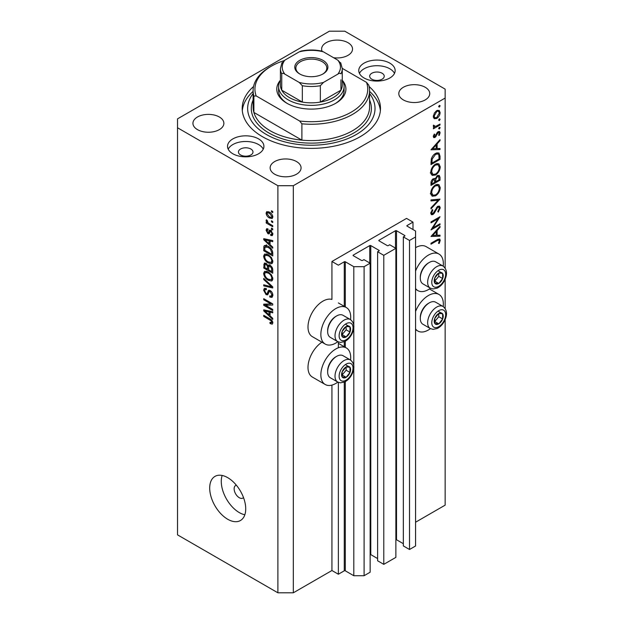 <?xml version="1.0" encoding="UTF-8"?>
<svg xmlns="http://www.w3.org/2000/svg" width="624" height="624" viewBox="0 0 624 624"><rect width="100%" height="100%" fill="white"/><g stroke="black" fill="none" stroke-linecap="round" stroke-linejoin="round"><path stroke-width="0.94" d="M412.987 222.113L406.552 218.4L331.929 261.487L338.364 265.2L344.276 261.784A0.725 0.421 0 0 1 345.306 261.784L353.8 266.682L364.096 266.682L370.141 263.195L363.964 259.631L362.552 260.442A0.725 0.421 0 0 1 361.522 260.442L353.285 255.692L353.285 255.099L369.751 245.591A0.725 0.421 0 0 1 370.781 245.591L379.018 250.341A0.725 0.421 0 0 1 379.018 250.934L377.606 251.753L383.783 255.317L395.873 248.336L389.696 244.772L388.284 245.591A0.725 0.421 0 0 1 387.254 245.591L379.018 240.833L379.018 240.24L395.491 230.732A0.725 0.421 0 0 1 396.521 230.732L404.75 235.482A0.725 0.421 0 0 1 404.75 236.083L403.338 236.894L409.516 240.458L415.561 236.972L415.561 231.028L407.066 226.122L407.066 225.529L412.987 222.113L412.987 229.538M407.066 225.529A0.725 0.421 0 0 0 407.066 226.122M403.338 236.894L403.338 545.93L409.516 549.494L415.561 546L415.561 236.972M409.516 549.494L409.516 240.458M395.873 539.643A0.725 0.421 0 0 1 396.521 539.76L403.338 543.699M379.018 240.24A0.725 0.421 0 0 0 379.018 240.833M377.606 251.753L377.606 560.781L383.783 564.346L395.873 557.365L395.873 248.336M383.783 564.346L383.783 255.317M370.141 554.502A0.725 0.421 0 0 1 370.781 554.619L377.606 558.558M353.285 255.099A0.725 0.421 0 0 0 353.285 255.692M293.327 592.8L293.327 185.71L445.154 98.054L445.154 89.138L344.791 31.2L329.355 31.2L177.528 118.856L177.528 534.862L277.891 592.8L293.327 592.8L331.929 570.515L338.364 574.228L344.276 570.812A0.725 0.421 0 0 1 345.306 570.812L353.8 575.718L364.096 575.718L370.141 572.224L370.141 263.195M364.096 575.718L364.096 266.682M353.8 575.718L353.8 368.41M353.8 365.609L353.8 327.998M353.8 325.198L353.8 266.682M338.364 574.228L338.364 382.364M338.364 347.763L338.364 341.952M331.929 570.515L331.929 385.102M337.834 341.702A21.107 12.184 -60 0 1 335.79 343.052A21.107 12.184 -60 0 1 325.237 344.097L312.367 336.664A21.107 12.184 -60 0 1 309.13 319.753A21.107 12.184 -60 0 1 322.92 301.15A21.107 12.184 -60 0 1 331.929 299.442L331.929 261.487M350.571 360.056A21.107 12.184 120 0 0 346.343 347.95A21.107 12.184 120 0 0 335.79 348.995A21.107 12.184 120 0 0 322 367.591A21.107 12.184 120 0 0 325.237 384.509A21.107 12.184 120 0 0 335.79 383.464A21.107 12.184 120 0 0 337.834 382.114M325.237 344.097A21.107 12.184 -60 0 1 322 327.179A21.107 12.184 -60 0 1 335.79 308.584A21.107 12.184 -60 0 1 346.343 307.538A21.107 12.184 -60 0 1 350.571 319.652M415.561 311.438A21.107 12.184 -60 0 1 428.431 295.511A21.107 12.184 -60 0 1 438.984 294.466A21.107 12.184 -60 0 1 443.212 306.571M430.474 328.63A21.107 12.184 -60 0 1 428.431 329.979A21.107 12.184 -60 0 1 417.869 331.024A21.107 12.184 -60 0 1 415.561 328.903M443.212 266.159A21.107 12.184 120 0 0 438.984 254.054A21.107 12.184 120 0 0 428.431 255.099A21.107 12.184 120 0 0 415.561 271.027M415.561 288.491A21.107 12.184 120 0 0 417.869 290.612A21.107 12.184 120 0 0 428.431 289.567A21.107 12.184 120 0 0 430.474 288.218M236.348 485.199A7.277 4.204 -120 0 0 235.646 485.472A7.277 4.204 -120 0 0 234.14 488.803A7.277 4.204 -120 0 0 237.315 496.127A7.277 4.204 -120 0 0 242.923 498.077A7.277 4.204 -120 0 0 243.516 497.601M209.695 488.054A25.475 14.711 -120 0 0 220.81 513.692A25.475 14.711 -120 0 0 240.443 520.517A25.475 14.711 -120 0 0 245.723 508.856A25.475 14.711 -120 0 0 234.601 483.218A25.475 14.711 -120 0 0 214.968 476.393A25.475 14.711 -120 0 0 209.695 488.054M222.152 475.465A25.475 14.711 -120 0 0 221.27 481.369A25.475 14.711 -120 0 0 244.842 514.769M382.106 73.242A7.277 4.204 0 0 0 374.174 72.337A7.277 4.204 0 0 0 369.681 76.214A7.277 4.204 0 0 0 371.81 79.186A7.277 4.204 0 0 0 379.743 80.098A7.277 4.204 0 0 0 384.236 76.214A7.277 4.204 0 0 0 382.106 73.242M250.864 149.019A7.277 4.204 0 0 0 242.939 148.106A7.277 4.204 0 0 0 238.438 151.991A7.277 4.204 0 0 0 240.575 154.963A7.277 4.204 0 0 0 248.508 155.867A7.277 4.204 0 0 0 253.001 151.991A7.277 4.204 0 0 0 250.864 149.019M232.853 153.769A18.197 10.507 180 0 1 227.526 146.344A18.197 10.507 180 0 1 238.758 136.633A18.197 10.507 180 0 1 258.586 138.91A18.197 10.507 180 0 1 263.913 146.344A18.197 10.507 180 0 1 252.681 156.047A18.197 10.507 180 0 1 232.853 153.769M228.197 149.167A18.197 10.507 180 0 1 258.586 144.557A18.197 10.507 180 0 1 263.25 149.167M389.828 63.141A18.197 10.507 0 0 0 369.993 60.863A18.197 10.507 0 0 0 358.761 70.574A18.197 10.507 0 0 0 364.096 78A18.197 10.507 0 0 0 383.924 80.278A18.197 10.507 0 0 0 395.156 70.574A18.197 10.507 0 0 0 389.828 63.141M394.485 73.39A18.197 10.507 0 0 0 389.828 68.788A18.197 10.507 0 0 0 359.432 73.39M253.547 86.541A69.147 39.92 0 0 0 242.198 108.459A69.147 39.92 0 0 0 262.447 136.687A69.147 39.92 0 0 0 337.802 145.337A69.147 39.92 0 0 0 380.484 108.459A69.147 39.92 0 0 0 369.135 86.541M333.622 57.736A15.467 8.931 0 0 0 352.537 49.031A15.467 8.931 0 0 0 348.013 42.713A15.467 8.931 0 0 0 331.157 40.778A15.467 8.931 0 0 0 321.61 49.031A15.467 8.931 0 0 0 322.07 51.191M219.344 117A15.467 8.931 0 0 0 202.488 115.066A15.467 8.931 0 0 0 192.941 123.31A15.467 8.931 0 0 0 197.473 129.628A15.467 8.931 0 0 0 214.328 131.563A15.467 8.931 0 0 0 223.876 123.31A15.467 8.931 0 0 0 219.344 117M296.54 161.569A15.467 8.931 0 0 0 279.685 159.635A15.467 8.931 0 0 0 270.137 167.887A15.467 8.931 0 0 0 274.669 174.197A15.467 8.931 0 0 0 291.525 176.132A15.467 8.931 0 0 0 301.072 167.887A15.467 8.931 0 0 0 296.54 161.569M425.209 87.282A15.467 8.931 0 0 0 408.353 85.348A15.467 8.931 0 0 0 398.806 93.6A15.467 8.931 0 0 0 403.338 99.91A15.467 8.931 0 0 0 420.194 101.852A15.467 8.931 0 0 0 429.741 93.6A15.467 8.931 0 0 0 425.209 87.282M432.931 227.877L440.006 223.79L440.006 224.726L430.997 229.921L438.087 218.767L430.997 222.854L430.997 221.926L440.006 216.723L432.931 227.877L432.401 227.565M437.798 206.263L439.483 206.123L440.24 207.831L438.266 212.129L437.814 211.513L439.312 208.361L438.789 207.113L437.791 207.207L434.242 213.205L432.869 214.578L431.41 214.734L430.771 213.229L432.292 209.578L432.845 210.101L431.691 212.8L432.83 213.665L437.798 206.263M430.778 212.995L432.83 213.665M440.006 199.126L430.997 208.861L430.997 207.854L438.095 200.288L430.997 200.92L430.997 199.922L440.006 199.126M440.24 187.637C439.99 191.123 438.422 193.853 435.544 195.835L432.128 196.209L430.771 193.19C431.005 189.673 432.58 186.919 435.497 184.922L438.867 184.571L440.24 187.637L439.171 187.028M440.24 166.842C439.99 170.321 438.422 173.051 435.544 175.032L432.128 175.406L430.771 172.388C431.005 168.87 432.58 166.117 435.497 164.128L438.867 163.777L440.24 166.842L439.171 166.226M440.006 149.526L430.997 149.791L440.006 139.659L440.006 140.673L437.12 143.879L437.12 148.59L440.006 148.504L440.006 149.526L438.329 148.551M440.123 105.791L439.374 107.086L438.617 106.657L439.374 105.355L440.123 105.791M439.374 107.086L438.617 106.657L439.374 107.086M415.561 522.226L445.154 505.144L445.154 319.675M445.154 308.474L445.154 279.263M445.154 268.063L445.154 98.054M438.984 254.054L426.114 246.62A21.107 12.184 120 0 0 415.561 247.666M321.922 342.186A21.107 12.184 120 0 0 308.95 360.812A21.107 12.184 120 0 0 312.367 377.075L325.237 384.509M434.14 118.638L433.313 116.516L434.398 113.006L436.738 110.612L439.187 110.386L440.123 112.585C439.951 115.089 438.82 117.055 436.738 118.482L434.249 118.7M440.123 119.254L439.374 120.557L438.617 120.12L439.374 118.825L440.123 119.254M439.374 120.557L438.617 120.12L439.374 120.557M433.485 126.773L434.398 127.296L433.313 126.071L433.532 125.128L435.536 126.469L440.006 124.059L440.006 124.987L433.423 128.794L433.423 127.858L434.398 127.296L433.828 127.117M433.438 125.385L434.491 126.461L433.337 125.798M440.123 127.655L439.374 128.957L438.617 128.521L439.374 127.226L440.123 127.655M439.374 128.957L438.617 128.521L439.374 128.957M435.037 137.459L433.766 137.608L433.313 136.539L434.249 134.051L434.811 134.355L434.117 136.071L435.006 136.547L437.206 132.561L438.22 131.625L439.577 131.485L440.123 132.748L439.234 135.439L438.617 135.174L439.312 133.263L438.259 132.538L435.037 137.459L433.313 136.461M433.454 135.689L435.006 136.547M437.884 131.851L438.968 132.475L437.564 132.14M435.614 153.395L438.937 152.935L440.006 156.164L440.006 159.393L430.997 164.588L431.324 159.003C432.143 156.421 433.579 154.549 435.614 153.395M440.006 177.38L440.006 180.188L430.997 185.39L430.997 183.362C430.895 181.49 431.644 179.954 433.235 178.768L435.146 178.862L437.447 175.531L439.218 175.36L440.006 177.38L438.82 176.693M434.819 178.565L434.413 178.441M440.006 236.192L430.997 236.457L440.006 226.325L440.006 227.339L437.12 230.545L437.12 235.256L440.006 235.17L440.006 236.192L438.329 235.225M439.312 240.833L438.968 240.076L436.995 240.731L430.997 244.187L430.997 243.259L437.081 239.749L439.678 238.969L440.24 240.349L439.202 243.454L438.508 243.305L439.312 240.833M265.567 305.292L272.743 309.434L272.743 310.51L263.734 305.315L263.734 304.161L270.91 303.919L263.734 299.777L263.734 298.693L272.743 303.896L272.743 305.05L265.567 305.292L267.766 304.028M269.311 290.215L268.086 290.924L270.231 290.566C271.931 291.736 272.805 293.335 272.86 295.355L272.056 297.375L269.818 297.071L269.701 295.924L271.198 296.111L271.807 294.653L270.262 291.658L269.326 291.533L267.719 294.848L266.081 294.653L263.617 290.207L264.365 288.311L266.308 288.569L266.425 289.715L265.122 289.544L264.67 290.776L266.105 293.584L267.017 293.771L268.593 290.339M263.734 278.39L272.743 286.868L272.743 287.984L263.734 285.893L263.734 284.786L271.69 286.876L263.734 279.513L263.734 278.39M272.86 278.772L271.448 281.026L268.359 280.293C265.676 278.873 264.1 276.588 263.617 273.429L264.568 271.339L268.25 271.994L271.479 274.919L272.86 278.772M271.947 280.831L272.345 280.504M272.86 261.487L271.448 263.734L268.359 263.008C265.676 261.581 264.1 259.295 263.617 256.144L264.568 254.046L268.25 254.701L271.479 257.626L272.86 261.487M271.947 263.539L272.345 263.219M270.052 244.663L272.743 247.12L272.743 248.251L263.734 239.725L263.734 238.672L272.743 240.552L272.743 241.675L270.052 241.028L270.052 244.663M271.456 210.764L272.743 211.513L272.743 212.589L271.456 211.848L271.456 210.764M177.528 127.772L277.891 185.71L293.327 185.71M277.891 592.8L277.891 185.71M269.396 212.144C271.346 213.135 272.501 214.765 272.86 217.051L272.189 218.54L269.467 217.994C267.548 217.004 266.417 215.381 266.074 213.127L266.744 211.645L269.396 212.144M271.456 220.763L272.743 221.504L272.743 222.589L271.456 221.84L271.456 220.763M269.342 223.735L272.743 225.693L272.743 226.769L266.191 222.994L266.191 221.91L267.236 222.511L266.074 220.568L266.425 219.749L267.361 220.693L268.008 222.768L269.342 223.735M271.456 228.056L272.743 228.797L272.743 229.882L271.456 229.133L271.456 228.056M268.063 230.014L267.01 230.755L267.813 232.573L268.351 232.541L269.42 230.116L270.746 230.35L272.86 234.125L272.298 235.599L270.754 235.482L270.637 234.335L271.573 234.421L271.924 233.509L270.902 231.52L270.309 231.426L269.131 233.867L267.938 233.727L266.074 230.248L266.651 228.735L267.946 228.868L268.063 230.014L267.298 229.952L268.016 229.538M267.813 232.573L270.925 231.059L271.3 230.061M268.187 246.293C270.855 247.65 272.368 249.842 272.743 252.884L272.743 255.949L263.734 250.747L263.897 246.254L264.482 245.521L268.187 246.293M268.897 264.927L267.883 265.512L270.098 265.364C271.846 266.456 272.727 268.016 272.743 270.036L272.743 273.234L263.734 268.031L264.326 263.071L265.996 263.266L267.883 265.512L268.281 265.06M270.052 315.845L272.743 318.302L272.743 319.426L263.734 310.908L263.734 309.855L272.743 311.727L272.743 312.85L270.052 312.211L270.052 315.845M272.86 322.928L272.22 324.184L270.052 323.544L269.935 322.397L271.807 322.265L271.128 320.798L263.734 316.391L263.734 315.307L269.849 318.841C271.549 319.613 272.555 320.978 272.86 322.928M272.774 322.148L271.557 322.842L272.665 321.773M272.392 211.31L271.456 211.848M270.504 217.394L269.467 217.994M268.531 211.715L266.074 213.127M267.01 213.697L269.459 216.91L271.502 217.37L271.924 216.481L269.459 213.268L267.415 212.815L267.01 213.697M270.34 212.761L269.459 213.268M272.719 216.021L271.924 216.481M272.392 221.302L271.456 221.84M267.127 222.448L266.191 222.994M266.815 220.139L266.074 220.568M272.392 228.595L271.456 229.133M272.852 234.273L270.754 235.482M272.727 233.041L271.924 233.509M271.666 231.083L270.902 231.52M271.385 230.81L270.309 231.426M269.818 232.643L267.938 233.727M267.977 229.156L266.074 230.248M270.379 231.083L270.925 231.059L270.379 231.083M265.075 238.953L263.734 239.725M271.37 240.263L270.052 241.028M266.378 241.207L268.999 243.703L268.999 240.778L264.67 239.741L266.378 241.207M270.052 243.095L268.999 243.703M265.777 239.101L264.67 239.741M270.278 240.037L268.999 240.778M264.787 250.138L263.734 250.747M266.308 246.332L266.471 244.772M265.528 245.318L263.897 246.254M264.787 250.271L271.69 254.257L271.69 252.4L270.379 249.054L268.172 247.369L264.966 247.081L264.787 250.271M272.743 253.648L271.69 254.257M267.041 245.716L264.966 247.081M269.069 246.854L268.172 247.369M271.081 248.641L270.379 249.054M272.665 251.839L271.69 252.4M272.789 262.259L271.853 261.979M269.373 262.415L268.359 263.008M266.191 254.74L263.617 256.144M266.191 254.654L266.269 253.882M264.67 256.745C265.06 259.171 266.292 260.902 268.367 261.932L271.089 262.423L271.807 260.887C271.424 258.515 270.231 256.815 268.219 255.77L265.379 255.208L264.67 256.745M267.47 254.296L266.183 255.044M269.108 255.255L268.219 255.77M272.735 260.348L271.807 260.887M264.787 267.431L263.734 268.031M270.052 265.723L269.966 264.607M264.787 267.563L267.478 269.116L267.392 266.097L266.144 264.428L265.13 264.264L264.787 267.563M268.531 268.507L267.478 269.116M266.908 263.991L266.144 264.428M269.287 264.997L267.392 266.097M268.531 269.724L271.69 271.549L271.573 268.289L270.106 266.448L268.936 266.269L268.531 269.724M272.743 270.941L271.69 271.549M270.941 265.964L270.106 266.448M272.345 267.844L271.573 268.289M272.641 268.85L271.69 269.404M272.789 279.552L271.853 279.271M269.373 279.7L268.359 280.293M266.191 272.025L263.617 273.429M266.191 271.947L266.269 271.167M264.67 274.03C265.06 276.455 266.292 278.187 268.367 279.224L271.089 279.708L271.807 278.171C271.424 275.808 270.231 274.1 268.219 273.055L265.379 272.493L264.67 274.03M267.47 271.588L266.183 272.329M269.108 272.54L268.219 273.055M272.735 277.633L271.807 278.171M265.067 285.129L263.734 285.893M272.345 286.494L271.69 286.876M264.475 279.092L263.734 279.513M272.836 295.815L269.818 297.071M272.727 294.115L271.807 294.653M271.073 291.19L270.262 291.658M268.577 293.21L266.081 294.653M266.198 288.928L263.617 290.207M268.694 292.804L267.017 293.771M270.176 291.041L270.286 290.597M267.205 304.348L266.713 304.06M265.847 304.091L263.734 305.315M271.846 303.381L270.91 303.919M264.67 299.239L263.734 299.777M272.345 303.67L271.292 303.701M265.075 310.136L263.734 310.908M271.37 311.446L270.052 312.211M266.378 312.39L268.999 314.878L268.999 311.953L264.67 310.916L266.378 312.39M270.052 314.27L268.999 314.878M265.777 310.276L264.67 310.916M270.278 311.22L268.999 311.953M271.175 322.897L270.052 323.544M271.853 320.377L271.128 320.798M264.67 315.845L263.734 316.391M437.479 110.269L437.533 110.752M439.132 112.016L440.123 112.585M435.739 117.905L436.738 118.482M433.875 117.148L433.384 117.351M436.738 111.54L434.117 116.056L434.889 117.733L436.738 117.546L439.312 113.053L438.578 111.353L436.004 111.119M433.384 115.627L434.117 116.056M439.202 124.527L440.006 124.987M438.196 131.641L440.123 132.748M438.656 135.112L439.234 135.439M437.034 132.811L437.627 133.154M436.324 134.339L436.948 134.698M435.435 136.172L436.051 136.523M439.405 140.322L440.006 140.673M436.519 143.528L437.12 143.879M436.199 148.06L437.12 148.59M436.199 144.901L432.752 148.723L436.199 148.613L436.199 144.901L435.599 144.557M432.159 148.372L432.752 148.723M439.085 158.855L440.006 159.393M437.237 152.732L437.377 153.535M431.925 163.121L439.085 158.987L438.851 154.955L438.118 153.964L435.614 154.323L432.175 159.05L431.925 163.121L430.997 162.591M431.434 158.621L432.175 159.05M434.85 153.886L435.614 154.323M434.632 174.509L435.544 175.032M432.112 173.963L431.106 174.205M437.33 163.465L437.603 164.44M435.497 165.064C433.15 166.702 431.886 168.948 431.691 171.811L432.853 174.392L435.536 174.104C437.876 172.474 439.132 170.243 439.312 167.411L438.149 164.752L435.497 165.064L434.741 164.627M430.841 171.319L431.691 171.811M439.085 179.657L440.006 180.188M431.925 182.66L431.925 183.924L434.811 182.255L434.265 179.595L433.251 179.689L431.925 182.66L431.075 182.169M430.997 183.394L431.925 183.924M432.541 179.283L433.251 179.689M435.731 181.108L435.731 181.724L439.085 179.79L438.508 176.381L437.447 176.467L435.841 179.096L435.731 181.108L434.749 180.539M434.803 181.186L435.731 181.724M435.185 178.721L435.841 179.096M436.738 176.054L437.447 176.467M434.632 195.312L435.544 195.835M432.112 194.758L431.106 195.008M437.33 184.267L437.603 185.234M435.497 185.858C433.15 187.504 431.886 189.751 431.691 192.613L432.853 195.187L435.536 194.906C437.876 193.268 439.132 191.038 439.312 188.214L438.149 185.554L435.497 185.858L434.741 185.422M430.841 192.122L431.691 192.613M436.597 199.423L438.095 200.288M437.666 206.458L440.24 207.831M437.096 206.809L437.791 207.207M436.316 207.745L436.901 208.088M433.657 212.862L434.242 213.205M430.771 213.369L432.869 214.578M432.19 209.719L432.845 210.101M430.88 212.332L431.691 212.8M439.202 224.258L440.006 224.726M437.284 218.299L438.087 218.767M439.405 226.988L440.006 227.339M436.519 230.194L437.12 230.545M436.223 234.741L437.12 235.256M436.199 231.566L432.752 235.388L436.199 235.287L436.199 231.566L435.599 231.223M432.159 235.037L432.752 235.388M438.181 239.164L440.24 240.349M438.594 243.11L439.202 243.454M440.918 312.881A6.365 3.674 120 0 0 438.664 313.521A6.365 3.674 120 0 0 434.788 318.412A6.365 3.674 120 0 0 434.85 323.575A6.365 3.674 120 0 0 438.781 323.848A6.365 3.674 120 0 0 442.65 318.958A6.365 3.674 120 0 0 442.588 313.794A6.365 3.674 120 0 0 440.918 312.881M440.45 313.56L438.664 313.521L434.788 318.412L434.85 323.575L438.781 323.848L442.65 318.958L442.588 313.794L440.45 313.56M420.295 318.451L420.295 317.437A11.497 6.638 -60 0 1 428.431 303.35L429.304 302.851A12.737 7.355 120 0 0 420.295 318.451A12.737 7.355 120 0 0 422.932 324.277L430.295 328.528A12.737 7.355 -60 0 1 429.484 315.362A12.737 7.355 -60 0 1 441.067 305.885A12.737 7.355 -60 0 1 443.032 306.47L435.669 302.219A12.737 7.355 120 0 0 433.703 301.634A12.737 7.355 120 0 0 429.304 302.851M434.671 321.602L438.789 316.727L438.75 313.513M434.92 321.625L438.781 323.848M438.789 316.727L442.65 318.958M438.734 311.563L442.588 313.794M348.278 366.366A6.365 3.674 120 0 0 346.024 367.006A6.365 3.674 120 0 0 342.155 371.896A6.365 3.674 120 0 0 342.209 377.06A6.365 3.674 120 0 0 346.141 377.333A6.365 3.674 120 0 0 350.009 372.442A6.365 3.674 120 0 0 349.947 367.279A6.365 3.674 120 0 0 348.278 366.366M347.818 367.045L346.024 367.006L342.155 371.896L342.209 377.06L346.141 377.333L350.009 372.442L349.947 367.279L347.818 367.045M327.655 371.935L327.655 370.921A11.497 6.638 -60 0 1 335.79 356.834L336.664 356.335A12.737 7.355 120 0 0 327.655 371.935A12.737 7.355 120 0 0 330.291 377.762L337.654 382.013A12.737 7.355 -60 0 1 336.843 368.846A12.737 7.355 -60 0 1 348.426 359.369A12.737 7.355 -60 0 1 350.392 359.954L343.028 355.703A12.737 7.355 120 0 0 341.063 355.118A12.737 7.355 120 0 0 336.664 356.335M342.03 375.094L346.148 370.219L346.109 367.006M342.28 375.11L346.141 377.333M346.148 370.219L350.009 372.442M346.094 365.048L349.947 367.279M348.278 325.954A6.365 3.674 120 0 0 346.024 326.594A6.365 3.674 120 0 0 342.155 331.484A6.365 3.674 120 0 0 342.209 336.648A6.365 3.674 120 0 0 346.141 336.929A6.365 3.674 120 0 0 350.009 332.03A6.365 3.674 120 0 0 349.947 326.867A6.365 3.674 120 0 0 348.278 325.954M347.818 326.633L346.024 326.594L342.155 331.484L342.209 336.648L346.141 336.929L350.009 332.03L349.947 326.867L347.818 326.633M327.655 331.523L327.655 330.509A11.497 6.638 -60 0 1 335.79 316.43L336.664 315.923A12.737 7.355 120 0 0 327.655 331.523A12.737 7.355 120 0 0 330.291 337.35L337.654 341.601A12.737 7.355 -60 0 1 336.843 328.442A12.737 7.355 -60 0 1 348.426 318.958A12.737 7.355 -60 0 1 350.392 319.543L343.028 315.292A12.737 7.355 120 0 0 341.063 314.707A12.737 7.355 120 0 0 336.664 315.923M342.03 334.682L346.148 329.807L346.109 326.594M342.28 334.698L346.141 336.929M346.148 329.807L350.009 332.03M346.094 324.636L349.947 326.867M440.918 272.47A6.365 3.674 120 0 0 438.664 273.109A6.365 3.674 120 0 0 434.788 278A6.365 3.674 120 0 0 434.85 283.163A6.365 3.674 120 0 0 438.781 283.436A6.365 3.674 120 0 0 442.65 278.546A6.365 3.674 120 0 0 442.588 273.382A6.365 3.674 120 0 0 440.918 272.47M440.45 273.148L438.664 273.109L434.788 278L434.85 283.163L438.781 283.436L442.65 278.546L442.588 273.382L440.45 273.148M420.295 278.039L420.295 277.025A11.497 6.638 -60 0 1 428.431 262.938L429.304 262.439A12.737 7.355 120 0 0 420.295 278.039A12.737 7.355 120 0 0 422.932 283.865L430.295 288.116A12.737 7.355 -60 0 1 429.484 274.95A12.737 7.355 -60 0 1 441.067 265.473A12.737 7.355 -60 0 1 443.032 266.058L435.669 261.807A12.737 7.355 120 0 0 433.703 261.222A12.737 7.355 120 0 0 429.304 262.439M434.671 281.198L438.789 276.315L438.75 273.109M434.92 281.213L438.781 283.436M438.789 276.315L442.65 278.546M438.734 271.151L442.588 273.382M342.272 80.231A34.57 19.96 180 0 1 335.79 103.256A34.57 19.96 180 0 1 286.892 103.256L286.892 103.256A34.57 19.96 180 0 1 280.41 80.231M342.272 80.254A32.752 18.907 180 0 1 344.097 86.471A32.752 18.907 180 0 1 323.872 103.935A32.752 18.907 180 0 1 288.179 99.84A32.752 18.907 180 0 1 278.585 86.471L278.585 90.628A32.752 18.907 0 0 0 287.555 103.631M253.11 90.628L253.11 106.969A58.227 33.618 0 0 0 253.882 112.429A58.227 33.618 0 0 0 270.169 130.744A58.227 33.618 0 0 0 301.891 140.143L253.882 112.429L253.882 96.08A58.227 33.618 180 0 1 253.11 90.628A58.227 33.618 180 0 1 270.169 66.854L271.456 66.113A56.41 32.565 0 0 0 256.168 95.917L253.882 96.08M253.11 93.561A63.687 36.769 0 0 0 266.308 134.456A63.687 36.769 0 0 0 347.365 138.778A63.687 36.769 0 0 0 369.572 93.561M369.572 91.385A69.147 39.92 180 0 1 380.375 110.682M301.891 123.802L299.606 120.994A56.41 32.565 0 0 0 366.514 82.368L368.8 85.168A58.227 33.618 180 0 1 369.572 90.628A58.227 33.618 180 0 1 301.891 123.802L301.891 140.143A58.227 33.618 0 0 0 369.572 106.969L369.572 90.628M366.514 82.368L342.272 68.375M284.115 60.622A56.41 32.565 0 0 0 271.456 66.113M299.606 120.994L256.168 95.917M242.299 110.682A69.147 39.92 180 0 1 253.11 91.385M335.127 103.631A32.752 18.907 0 0 0 344.097 90.628L344.097 86.471M299.629 73.913L299.629 73.913A16.559 9.563 180 0 1 299.629 60.395A16.559 9.563 180 0 1 323.053 60.395A16.559 9.563 180 0 1 323.053 73.913A16.559 9.563 180 0 1 299.629 73.913M322.647 74.139A15.467 8.931 0 0 0 326.804 68.047A15.467 8.931 0 0 0 322.28 61.729A15.467 8.931 0 0 0 305.425 59.795A15.467 8.931 0 0 0 295.877 68.047A15.467 8.931 0 0 0 300.027 74.139M284.879 74.162C283.483 73.156 282.438 73.055 281.744 73.843A30.935 17.862 180 0 1 280.41 68.64L280.41 84.981A30.935 17.862 0 0 0 281.744 90.184A30.935 17.862 0 0 0 289.466 97.609A30.935 17.862 0 0 0 302.336 102.071A30.935 17.862 0 0 0 320.346 102.071A30.935 17.862 0 0 0 340.93 90.184A30.935 17.862 0 0 0 342.272 84.981L342.272 68.64A30.935 17.862 180 0 1 340.93 73.843C340.236 73.055 339.191 73.156 337.802 74.162A29.117 16.809 0 0 0 337.802 60.146L323.474 51.878A29.117 16.809 0 0 0 299.208 51.878L284.879 60.146A29.117 16.809 0 0 0 284.879 74.162L299.208 82.43A29.117 16.809 0 0 0 323.474 82.43L337.802 74.162M281.744 73.843L281.744 90.184L302.336 102.071L302.336 85.722L299.208 82.43M278.585 86.471A32.752 18.907 180 0 1 280.41 80.254M323.474 82.43L320.346 85.722L320.346 102.071L340.93 90.184L340.93 79.778M299.208 51.878L301.189 51.028C307.96 49.67 314.722 49.67 321.493 51.028L323.474 51.878M337.802 60.146L340.93 63.437M281.744 63.437L284.879 60.146M404.75 236.083L404.75 235.482M396.521 539.76L396.521 230.732M395.491 248.11L395.491 230.732M379.018 250.934L379.018 250.341M370.781 554.619L370.781 245.591M369.751 262.969L369.751 245.591M345.306 570.812L345.306 381.623M345.306 347.35L345.306 341.211M345.306 306.938L345.306 261.784M344.276 570.812L344.276 382.13M344.276 346.757L344.276 341.718M344.276 306.345L344.276 261.784M270.777 230.365L268.726 231.551M267.751 239.507L266.526 240.217M264.95 247.112L263.734 247.814M266.198 263.39L263.734 264.81M268.718 266.487L267.478 267.205M270.964 285.199L270.27 285.605M270.192 290.979L267.618 292.461M267.751 310.69L266.526 311.399M270.8 319.449L269.919 319.956M438.984 155.571L440.006 156.164M431.005 161.866L431.925 162.388M434.866 210.444L435.466 210.795M436.184 240.263L436.995 240.731M442.12 309.722A9.828 5.671 120 0 0 432.658 318.263A9.828 5.671 120 0 0 435.326 327.647A9.828 5.671 120 0 0 444.779 319.106A9.828 5.671 120 0 0 442.12 309.722M349.479 363.207A9.828 5.671 120 0 0 340.018 371.748A9.828 5.671 120 0 0 342.685 381.131A9.828 5.671 120 0 0 352.139 372.59A9.828 5.671 120 0 0 349.479 363.207M349.479 322.795A9.828 5.671 120 0 0 340.018 331.336A9.828 5.671 120 0 0 342.685 340.72A9.828 5.671 120 0 0 352.139 332.179A9.828 5.671 120 0 0 349.479 322.795M442.12 269.311A9.828 5.671 120 0 0 432.658 277.852A9.828 5.671 120 0 0 435.326 287.235A9.828 5.671 120 0 0 444.779 278.694A9.828 5.671 120 0 0 442.12 269.311M369.572 99.988A60.044 34.671 180 0 1 340.977 138.606A60.044 34.671 180 0 1 268.882 132.967A60.044 34.671 180 0 1 253.11 99.988M320.346 85.722A30.935 17.862 180 0 1 302.336 85.722M338.364 343.34L346.343 347.95M429.429 288.951L438.984 294.466M415.561 289.279L417.869 290.612M267.415 212.815L268.975 211.918M271.502 217.37L272.828 216.606M271.573 234.421L272.836 233.696M268.25 232.627L270.824 231.137M265.379 255.208L267.173 254.171M271.089 262.423L272.852 261.401M265.13 264.264L266.401 263.531M268.936 266.269L270.293 265.481M265.379 272.493L267.173 271.456M271.089 279.708L272.852 278.694M271.198 296.111L272.852 295.16M269.326 291.533L270.598 290.8M265.122 289.544L266.339 288.842M415.561 329.69L417.869 331.024M338.364 302.929L346.343 307.538M438.578 111.353L437.026 110.456M434.889 117.733L433.321 116.821M434.359 136.594L433.368 136.024M438.118 153.964L436.426 152.989M438.149 164.752L436.348 163.714M432.853 174.392L430.287 172.903M434.265 179.595L433.04 178.885M438.508 176.381L437.252 175.656M438.149 185.554L436.348 184.517M432.853 195.187L430.287 193.705M438.789 207.113L437.58 206.411M438.968 240.076L437.752 239.374M430.295 328.528L433.064 329.363L437.128 328.552C439.889 327.226 442.198 324.995 444.046 321.875C447.634 315.058 447.299 309.917 443.032 306.47M337.654 382.013L340.423 382.847L344.487 382.036C347.248 380.71 349.557 378.479 351.406 375.367C354.994 368.542 354.658 363.402 350.392 359.954M337.654 341.601L340.423 342.436L344.487 341.624C347.248 340.298 349.557 338.068 351.406 334.955C354.994 328.13 354.658 322.99 350.392 319.543M430.295 288.116L433.064 288.951L437.128 288.14C439.889 286.814 442.198 284.583 444.046 281.471C447.634 274.646 447.299 269.506 443.032 266.058M281.962 62.735L280.41 68.64M340.712 62.735L342.272 68.64"/></g></svg>
